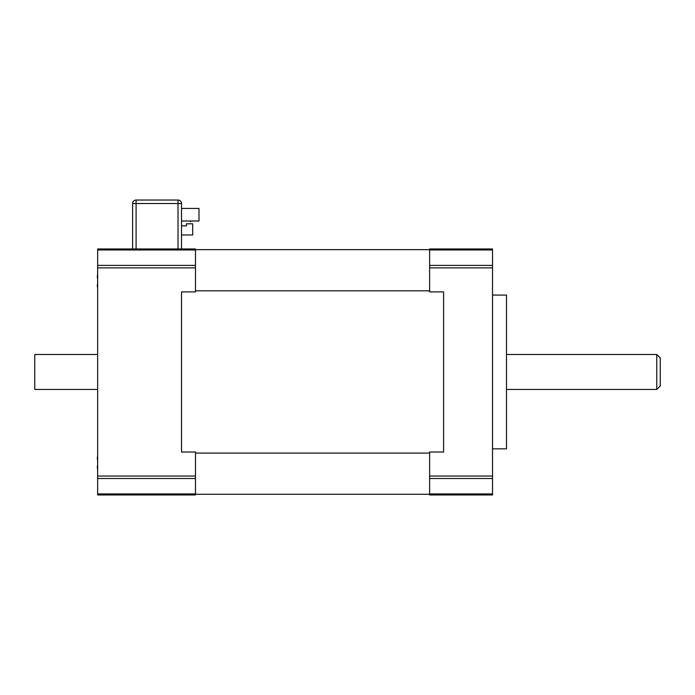 <?xml version="1.0" encoding="UTF-8"?>
<svg xmlns="http://www.w3.org/2000/svg" width="695" height="695" viewBox="0 0 695 695"><rect width="100%" height="100%" fill="white"/><g stroke="black" fill="none" stroke-linecap="round" stroke-linejoin="round"><path stroke-width="1.04" d="M443.592 452.028L443.592 291.9L443.592 452.028L429.623 452.028L429.623 494.962L492.52 494.962L492.52 248.958L429.623 248.958L429.623 291.9L443.592 291.9M195.495 290.831L429.623 290.831M181.517 452.028L181.517 291.9L195.495 291.9L195.495 248.958L97.648 248.958L97.648 494.962L195.495 494.962L195.495 452.028L181.517 452.028L181.517 291.9M195.495 453.088L429.623 453.088M195.495 249.653L429.623 249.653L195.495 249.653M195.495 494.267L429.623 494.267M97.648 248.958L132.597 248.958L132.597 203.531L136.09 203.531L136.09 200.038A3.492 3.492 0 0 0 132.597 203.531M492.52 448.84L506.499 448.84L506.499 295.08L492.52 295.08M97.648 287.912A34.133 34.133 0 0 1 97.404 286.583A33.725 23.847 0 0 1 97.404 284.351L97.648 284.073M97.404 277.861A33.725 23.847 180 0 1 97.404 275.628A34.133 34.133 0 0 1 97.648 274.308M97.648 469.62A34.133 34.133 0 0 1 97.404 468.291A33.725 23.847 0 0 1 97.404 466.058L97.648 465.78M97.404 459.569A33.725 23.847 180 0 1 97.404 457.336A34.133 34.133 0 0 1 97.648 456.016M660.25 371.964L660.25 357.986L656.758 354.485L656.758 389.435L660.25 385.942L660.25 371.964M190.604 221.844L190.604 221.001L190.604 221.844M181.517 234.98L192.697 234.98L192.697 223.816L186.408 223.816L186.408 225.892L181.517 225.892M181.517 208.422L198.987 208.422L198.987 221.001L181.517 221.001L192.002 221.001M181.517 248.958L181.517 203.531A3.492 3.492 0 0 0 178.024 200.038L136.09 200.038M97.648 389.435L34.75 389.435L34.75 354.485L97.648 354.485M195.495 265.403L97.648 265.403M97.648 267.879L195.495 267.879M195.495 476.049L97.648 476.049M97.648 249.983L195.495 249.983M195.495 493.936L97.648 493.936M97.648 478.516L195.495 478.516M429.623 249.983L492.52 249.983M492.52 265.403L429.623 265.403M429.623 267.879L492.52 267.879M492.52 476.049L429.623 476.049M429.623 478.516L492.52 478.516M492.52 493.936L429.623 493.936M178.024 200.038L178.024 203.531L181.517 203.531M136.09 248.958L136.09 203.531L178.024 203.531L178.024 248.958M506.499 389.435L656.758 389.435M506.499 354.485L656.758 354.485"/></g></svg>
